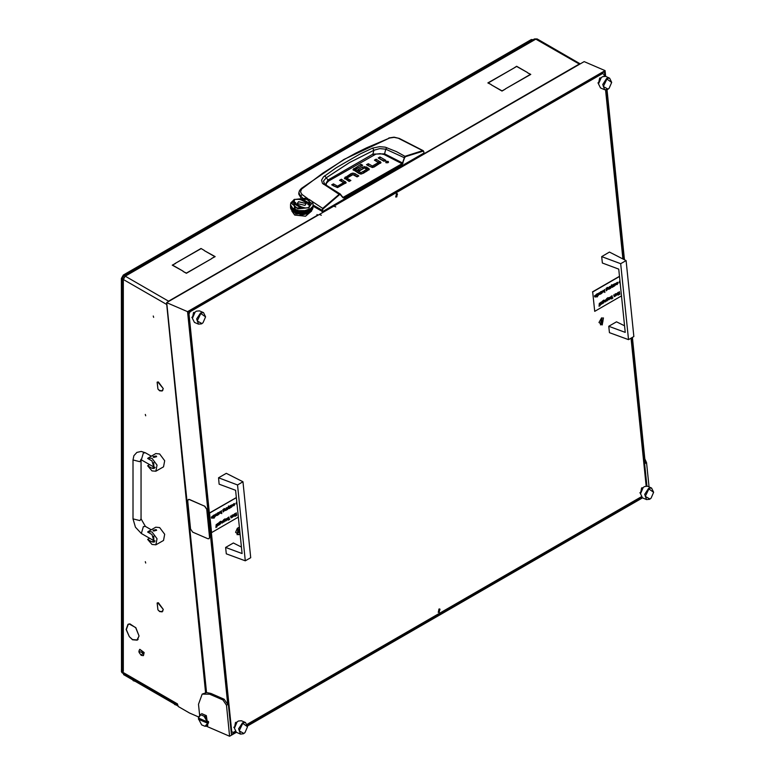 <?xml version="1.0" encoding="UTF-8"?>
<svg xmlns="http://www.w3.org/2000/svg" width="775" height="775" viewBox="0 0 775 775"><rect width="100%" height="100%" fill="white"/><g stroke="black" fill="none" stroke-linecap="round" stroke-linejoin="round"><path stroke-width="1.16" d="M145.312 414.451L145.719 415.807L145.312 414.451M145.312 561.672L145.719 563.038L145.312 561.672M159.66 390.745L162.208 390.997L163.254 388.779L162.072 390.765L159.66 390.522L158.032 389.108L159.66 390.745M159.66 611.582L162.208 611.833L163.254 609.615L162.072 611.601L159.66 611.359L158.032 609.954L159.66 611.582M129.502 636.837L132.564 639.52L137.001 639.956L139.035 636.12L137.136 640.198L132.564 639.743L129.502 636.837M137.175 639.859L137.727 639.753M153.285 315.987L153.692 317.353L153.285 315.987M128.669 624.049L128.292 624.476M491.321 84.901L501.997 90.84L505.281 89.173L501.997 91.062L491.321 84.901M513.573 68.258L516.663 66.253L527.339 72.424L516.663 66.476L513.573 68.258M175.499 263.229L172.602 265.118L183.084 271.173L172.215 265.118L175.499 263.452M183.084 271.395L186.368 273.071L211.711 258.666L186.368 273.294L183.084 271.395M204.319 250.383L201.035 248.484L204.319 250.383M201.035 248.484L175.693 263.113L201.035 248.707M204.319 250.606L215.188 256.661L211.711 258.443L214.801 256.661L204.319 250.606M527.339 72.647L530.817 74.429L505.281 88.951L530.429 74.429L527.339 72.647M491.321 84.678L487.843 82.896L513.379 68.374L488.231 82.896L491.321 84.678M332.64 206.799L331.748 206.286M332.688 206.77L331.816 206.247M579.642 64.189L535.787 39.128L125.23 276.162L168.611 301.204L317.789 215.082L316.994 214.627M318.108 215.188L316.994 214.549M198.429 716.875L189.449 712.961L178.211 706.471L177.572 704.388M122.576 670.278L121.597 670.54L121.404 671.47L177.504 703.855M177.572 704.814L121.966 672.71L121.404 671.47M157.877 388.905L157.112 382.172L157.771 381.949L157.248 382.404L157.877 388.905M158.032 603.028L163.254 609.392L158.42 602.805M157.877 609.751L157.112 603.018L157.771 602.795L157.248 603.25L157.877 609.751M158.032 382.182L163.254 388.546L158.42 381.959M129.338 636.633L126.141 629.484L127.991 624.34L129.241 623.943L128.127 624.582L126.335 629.562L129.338 636.633M129.502 624.175L135.799 627.663L139.035 635.897L135.703 627.798L129.929 623.923M122.043 670.588L123.322 671.324L122.528 669.997L122.528 278.37L123.322 279.475L123.322 671.102M122.528 278.37L122.915 276.985L123.341 277.227M166.693 302.608L206.547 692.54L202.168 694.119L198.536 704.262L199.601 714.627M324.609 184.082L323.437 181.079L326.246 177.795L328.028 180.042L372.901 154.138L384.613 153.818L385.795 149.236L404.579 157.79L405.509 156.647L422.927 151.193L423.702 151.551L423.925 153.062L423.828 151.89M324.657 175.857L326.246 177.795L349.486 162.556L373.908 150.273L372.63 148.161L360.142 153.954L336.156 167.807L323.485 176.855L321.538 180.149L322.478 183.365L339.121 194.292L322.662 208.398L311.104 200.735M423.925 153.062L322.574 211.585L322.448 210.422L313.022 205.017M313.022 206.102L322.574 211.585M300.836 197.654L298.792 194.128L298.888 192.675L300.768 196.375L301.969 194.389L300.487 191.88L301.543 189.119L323.02 172.97L344.536 159.369L355.57 153.295L366.769 147.715L389.563 138.037L394.117 137.417L399.358 138.425L423.305 150.708M380.612 163.225L375.71 160.89M378.355 163.883L372.426 167.487L374.131 167.051L380.971 162.556M372.262 167.487L367.786 165.463M384.487 161.055L379.479 158.72M387.878 162.779L386.095 162.779M349.632 181.205L346.909 179.597L346.997 178.211L350.91 180.468L349.157 181.476L344.371 178.124L351.075 173.648L351.075 175.121L344.73 178.87M357.556 176.623L353.09 174.608M354.931 175.111L354.931 173.639L352.906 173.135L352.916 174.608L351.075 175.121M345.766 183.336L340.864 181.001M343.499 183.995L337.58 187.589M337.406 187.589L332.94 185.574M369.007 169.948L366.527 168.475L366.527 167.003L369.384 169.212L366.081 171.711L364.327 170.694L366.74 169.299L366.74 170.626M366.74 170.771L365.597 171.43M366.527 168.475L364.667 167.962M366.527 167.003L362.758 166.916L357.808 169.773L359.561 170.781L364.453 167.962L359.087 170.51M363.843 172.999L361.043 174.055L361.043 172.583L363.368 171.246L363.368 172.718M360.743 174.036L355.609 171.072L355.609 169.599L360.743 172.563L361.043 174.055M355.57 169.57L355.609 171.072M361.45 166.034L353.332 170.229M300.681 197.538L300.768 196.375L302.473 197.644M321.935 211.575L322.662 208.398L323.049 208.853L339.489 194.757L340.332 194.583L342.996 197.848L343.887 197.954L402.332 164.213L404.579 157.79M368.27 165.191L368.27 163.719L366.517 164.726L372.436 167.487M368.27 163.719L372.174 165.976L372.174 167.448M372.465 167.458L372.465 165.986L378.355 162.595L378.355 164.068M378.355 162.595L374.441 160.154L376.195 159.146L376.195 160.619M376.195 159.146L380.971 162.43M379.953 156.967L385.766 160.318L384.012 161.336L378.2 157.984L379.953 156.967L379.953 158.439M385.882 162.672L388.081 162.672L388.546 162.043L388.091 161.403L385.882 161.403L385.882 162.672M354.931 173.639L358.835 175.886L357.081 176.903L352.887 174.627L346.997 178.027L347.006 179.684M352.906 173.135L351.075 173.648M333.415 185.303L333.415 183.83L331.661 184.838L337.59 187.589L346.125 182.667M333.415 183.83L337.319 186.078L337.319 187.55M337.609 187.569L337.609 186.097L343.499 182.697L343.499 184.169M343.587 184.082L343.587 182.609L339.586 180.265L341.339 179.248L341.339 180.72M341.339 179.248L346.125 182.542M366.74 169.299L364.434 167.972M362.758 166.916L362.758 168.388M363.368 171.246L365.122 172.263L360.947 174.104L359.096 173.639L352.964 169.502L360.966 164.29L360.966 165.763M360.966 164.29L362.719 165.298L355.57 169.434L355.502 170.965M302.289 188.422L301.388 188.412L343.926 159.408L389.563 138.037M307.946 198.817L301.969 194.389M424.061 152.869L423.799 151.91M423.324 150.718L422.685 150.66L422.927 151.193M398.805 138.483L422.685 150.66L404.86 156.337L402.506 162.992L403.097 163.147M326.198 185.157L326.488 183.162L328.677 181.001L375.885 154.157L380.108 153.653L384.129 154.545L384.613 153.818L402.506 162.992L402.332 164.213M384.129 154.545L402.012 163.719L343.044 197.46M340.632 194.428L342.996 197.848M343.083 197.48L340.545 194.757M324.967 184.353L340.283 194.079L339.121 194.292L339.489 194.757M405.509 156.647L396.393 151.609L385.194 147.153L379.537 146.659L372.63 148.161M373.511 155.116L372.901 154.138L373.908 150.273L379.721 148.577L385.795 149.236L386.841 147.657M328.677 181.001L328.028 180.042L325.364 184.576M323.998 183.462L324.773 184.169L323.466 184.247M139.112 652.492L141.166 655.272L143.23 652.908L138.938 651.407L139.112 652.492M138.948 651.232L139.684 649.392L143.85 652.753L143.288 655.64L141.321 655.359M143.443 655.534L144.16 652.569L139.849 649.314M155.039 467.499L153.072 466.598M152.007 470.871L155.843 471.248L157.015 465.107L152.007 458.354L148.18 457.977L147.628 458.403L152.007 460.931L154.264 468.517L152.007 468.294L147.628 465.765L152.007 470.871M155.843 471.248L163.486 466.831L164.668 460.689L159.66 453.937L155.823 453.559L148.18 457.977M156.676 456.698L153.605 457.434L153.072 456.698L156.153 455.962L156.676 456.698L153.605 457.434L153.072 456.698M149.623 464.613L147.628 465.765M155.039 541.115L153.072 540.214M152.007 544.486L155.843 544.864L157.015 538.722L152.007 531.97L148.18 531.592L147.628 532.018L152.007 534.547L154.264 542.132L152.007 541.909L147.628 539.381L152.007 544.486M155.843 544.864L163.486 540.446L164.668 534.304L159.66 527.552L155.823 527.174L148.18 531.592M156.676 530.313L153.605 531.049L153.072 530.313L156.153 529.577L156.676 530.313L153.605 531.049L153.072 530.313M149.623 538.228L147.628 539.381M291.836 210.945L294.742 215.024L305.553 216.264L311.676 210.945M292.282 210.819L294.742 214.956L305.553 216.196L311.715 210.306M296.612 213.89L307.171 213.735L299.692 215.431M299.896 214.907L309.671 211.924M293.793 199.747L294.423 199.388L294.423 207.845L309.089 207.845L309.089 199.388L294.423 199.388L290.877 202.73M290.509 204.755L290.799 202.827M290.538 204.91L292.688 208.213L298.569 210.597L304.943 210.597L309.738 208.921M292.814 211.236L296.98 213.222L300.874 213.822L306.193 213.299L309.729 211.895L294.142 212.098M291.613 209.696L291.981 210.374M291.332 209.744L291.071 209.289M290.925 208.64L291.148 209.347M290.732 208.62L290.489 207.293M309.729 209.541L309.118 210.073L309.651 209.473M309.729 209.027L309.118 209.56L309.642 208.95M309.729 210.044L309.118 210.587L309.651 209.977M309.729 210.558L309.118 211.1L309.651 210.49M309.729 211.071L309.118 211.614L309.651 211.003M306.125 213.299L306.91 213.086M308.092 212.321L306.658 212.796L308.121 212.234M307.859 212.767L308.566 212.476M310.901 210.742L309.835 211.478L310.872 210.674M310.494 211.304L311.434 210.529L310.417 211.313M309.613 211.091L308.353 211.701L309.613 211.013M312.296 209.502L311.598 210.364L312.248 209.453M311.434 210.015L310.494 210.8L311.405 209.947M311.075 210.597L311.899 209.773L311.007 210.606M309.835 210.965L310.901 210.238L309.748 210.965M312.596 208.708L312.034 209.608L312.558 208.669M312.403 209.337L312.829 208.417L312.364 209.347M311.899 209.26L311.075 210.083L311.86 209.202M311.598 209.86L312.296 208.998L311.531 209.87M310.901 209.725L309.835 210.451L310.872 209.647M310.494 210.287L311.434 209.502L310.417 210.287M308.876 211.73L307.53 212.273L308.896 211.643M308.353 212.214L309.613 211.604L308.247 212.205M310.843 200.512L309.361 199.543M312.964 203.728L312.635 202.73M312.596 202.614L312.015 201.713M312.964 207.09L312.683 208.02L312.945 207.07M312.877 207.719L313.022 206.78L312.868 207.729M312.596 207.69L312.034 208.582L312.558 207.652M312.403 208.31L312.829 207.39L312.364 208.32M311.899 208.243L311.075 209.066L311.86 208.175M311.598 208.833L312.296 207.971L311.531 208.843M312.993 206.906L313.022 205.666M312.829 206.877L312.403 207.797L312.79 206.857M312.683 207.516L312.964 206.576L312.654 207.526M312.296 207.458L311.598 208.32L312.248 207.409M312.034 208.068L312.596 207.177L311.986 208.078M312.964 206.063L312.683 207.002L312.945 206.043M312.596 206.663L312.034 207.564L312.558 206.625M312.403 207.293L312.829 206.373L312.364 207.303M312.829 207.903L312.403 208.824L312.79 207.874M312.683 208.533L312.964 207.593L312.654 208.543M312.296 208.485L311.598 209.347L312.248 208.436M312.034 209.095L312.596 208.204L311.986 209.105M311.434 208.998L310.494 209.773L311.405 208.921M311.075 209.57L311.899 208.746L311.007 209.579M313.022 204.455L312.955 203.622M312.993 205.879L313.022 204.678M298.685 211.662L297.135 211.343L298.792 211.633M298.055 211.807L299.644 212.05L297.988 211.73M298.995 212.224L300.613 212.389L298.918 212.156M296.263 210.829L297.755 211.236L296.224 210.752M302.579 212.922L300.933 212.922L302.676 212.854M301.911 213.193L303.558 213.106L301.814 213.135M302.899 213.416L304.517 213.251L302.793 213.367M299.954 212.592L301.601 212.679L299.877 212.524M295.062 209.589L293.987 209.066M294.636 209.676L295.982 210.228L294.626 209.599M304.255 213.638L305.088 213.513M299.644 211.546L298.055 211.294L299.751 211.498M298.995 211.711L300.613 211.875L298.918 211.643M299.954 212.088L301.601 212.166L299.877 212.011M297.135 210.829L298.685 211.158L297.087 210.752M303.558 212.592L301.911 212.679L303.635 212.524M302.899 212.902L304.517 212.737L302.793 212.854M303.868 213.077L305.466 212.825L303.761 213.028M300.933 212.408L302.579 212.408L300.845 212.34M296.748 210.18L295.527 209.773M304.827 213.203L306.377 212.873L304.72 213.164M300.613 211.372L298.995 211.207L300.719 211.313M299.954 211.575L301.601 211.653L299.877 211.507M300.933 211.895L302.579 211.895L300.845 211.837M298.569 210.597L297.251 210.316M298.055 210.781L299.644 211.032L297.988 210.703M304.517 212.224L302.899 212.389L304.594 212.156M303.868 212.563L305.466 212.321L303.761 212.524M304.827 212.689L306.377 212.36L304.72 212.65M301.911 212.166L303.558 212.088L301.814 212.108M305.757 212.767L307.258 212.36L305.65 212.737M296.854 211.778L295.42 211.304L296.99 211.769M296.263 211.856L297.755 212.253L296.224 211.769M297.135 212.36L298.685 212.689L297.087 212.282M295.159 210.684L293.899 210.073L295.265 210.674M294.636 210.703L295.982 211.246L294.626 210.616M300.613 213.416L298.995 213.251L300.719 213.367M300.342 213.755L301.204 213.793M298.055 212.825L299.644 213.077L297.988 212.747M292.369 207.952L291.662 207.245M293.677 209.434L292.621 208.698L293.783 209.453M293.221 209.405L294.393 210.073L293.241 209.328M292.078 207.971L293.018 208.746L292.107 207.903M297.135 211.856L298.685 212.176L297.087 211.769M298.055 212.321L299.644 212.563L297.988 212.243M295.982 210.742L294.636 210.19L296.089 210.722M295.42 210.79L296.854 211.265L295.401 210.703M301.601 213.193L299.954 213.106L301.698 213.135M300.933 213.425L302.579 213.425L300.845 213.367M302.308 213.793L303.17 213.755M298.995 212.737L300.613 212.902L298.918 212.66M293.899 209.56L295.159 210.17L293.899 209.473M293.589 208.843L292.688 208.213M302.463 210.848L301.049 210.848M301.911 211.149L303.558 211.062L301.814 211.091M302.899 211.372L304.517 211.207L302.793 211.313M306.377 211.343L304.827 211.662L306.425 211.255M305.757 211.74L307.258 211.343L305.65 211.711M306.658 211.778L308.092 211.304L306.551 211.749M303.868 211.546L305.466 211.294L303.761 211.498M307.53 211.759L308.876 211.217L307.423 211.749M304.401 210.674L303.015 210.819M303.868 211.032L305.466 210.781L303.761 210.984M307.258 210.829L305.757 211.236L307.287 210.752M306.658 211.265L308.092 210.79L306.551 211.236M307.53 211.246L308.876 210.703L307.423 211.236M304.827 211.158L306.377 210.829L304.72 211.12M308.353 211.197L309.613 210.587L308.247 211.188M306.27 210.316L304.943 210.597M308.092 210.277L306.658 210.752L308.121 210.19M307.53 210.742L308.876 210.19L307.423 210.722M308.353 210.684L309.613 210.073L308.247 210.674M305.757 210.722L307.258 210.316L305.65 210.693M301.601 211.149L299.954 211.062L301.698 211.091M300.933 211.381L302.579 211.381L300.845 211.323M301.911 211.653L303.558 211.575L301.814 211.604M300.497 210.819L299.111 210.674M305.466 211.807L303.868 212.05L305.524 211.73M304.827 212.176L306.377 211.856L304.72 212.147M305.757 212.253L307.258 211.856L305.65 212.224M302.899 211.875L304.517 211.711L302.793 211.827M306.658 212.282L308.092 211.807L306.551 212.263M291.478 209.608L290.916 208.708L291.545 209.647M291.545 209.734L291.923 210.364M290.828 208.02L290.548 207.09L290.858 208.029M290.683 207.903L291.109 208.824L290.722 207.874M291.613 209.773L292.437 210.597L291.652 209.715M290.489 204.639L290.489 205.404M290.489 205.753L290.635 206.702L290.489 205.753M291.109 208.31L290.683 207.39L291.148 208.32M290.916 208.204L291.478 209.095L290.954 208.155M293.677 211.478L292.621 210.742L293.783 211.498M293.493 211.72L294.093 212.069M292.437 210.083L291.613 209.26L292.504 210.093M292.078 210.015L293.018 210.8L292.107 209.947M290.489 205.239L290.635 206.189L290.489 205.239M290.548 206.063L290.828 207.002L290.567 206.043M291.478 208.582L290.916 207.69L291.526 208.591M291.226 208.485L291.923 209.347L291.264 208.436M290.683 206.877L291.109 207.797L290.722 206.857M290.489 207.283L290.654 208.243M290.867 208.669L291.109 209.337M290.635 207.719L290.489 206.78L290.654 207.729M290.548 207.593L290.828 208.533L290.567 207.584M290.489 205.704L290.489 206.431M295.159 211.701L293.899 211.091L295.265 211.691M294.636 211.73L295.982 212.273L294.626 211.643M295.42 212.321L296.854 212.796L295.401 212.234M293.221 210.422L294.393 211.1L293.241 210.345M296.602 213.086L297.387 213.299M290.799 205.879L290.557 205.084M290.916 206.663L291.478 207.564L290.954 206.625M292.437 209.066L291.613 208.243L292.504 209.066M292.078 208.998L293.018 209.773L292.107 208.921M291.226 207.458L291.923 208.32L291.264 207.409M295.982 211.759L294.636 211.217L296.089 211.749M295.42 211.807L296.854 212.282L295.401 211.72M296.263 212.36L297.755 212.767L296.224 212.282M293.899 210.587L295.159 211.197L293.899 210.5M298.423 213.513L299.257 213.638M297.135 212.873L298.685 213.203L297.087 212.796M291.429 206.954L290.945 206.189M291.226 206.954L291.923 207.816L291.264 206.896M293.018 209.26L292.078 208.485L293.105 209.269M292.621 209.211L293.677 209.938L292.64 209.134M291.613 207.729L292.437 208.553L291.652 207.671M293.899 211.604L295.159 212.214L293.899 211.527M294.946 212.476L295.653 212.767M293.018 210.287L292.078 209.502L293.095 210.287M292.621 210.238L293.677 210.965L292.64 210.161M290.635 205.675L290.489 204.726L290.654 205.685M290.683 206.373L291.109 207.293L290.722 206.344M291.923 208.833L291.226 207.971L291.981 208.843M291.613 208.746L292.437 209.57L291.652 208.688M290.916 207.177L291.478 208.068L290.954 207.138M309.525 209.066L308.45 209.589M309.835 209.434L310.901 208.698L309.748 209.434M310.494 209.26L311.434 208.485L310.417 209.269M310.494 208.746L311.434 207.971L310.417 208.756M311.075 208.553L311.899 207.729L311.007 208.562M311.075 208.039L311.899 207.216L310.988 208.049M311.598 207.816L312.296 206.954L311.531 207.826M308.876 209.676L307.53 210.228L308.896 209.599M308.353 210.17L309.613 209.56L308.247 210.161M307.995 209.773L306.774 210.18M309.835 209.938L310.901 209.211L309.748 209.938M306.861 213.919L308.702 212.476M296.66 213.251L295.721 213.948L294.771 212.457M295.227 212.679L295.992 213.561L296.244 213.106M295.905 212.97L295.44 213.241M304.943 205.385L306.261 203.544L298.569 201.703L297.251 203.544L304.943 205.385M306.261 203.583L298.569 201.781L297.251 203.583M291.836 203.583L297.958 208.911L308.77 207.661L311.676 203.583M294.742 199.495L291.836 203.544L297.958 208.833L308.77 207.593L311.676 203.544L305.553 198.255L294.742 199.495M309.874 203.583L301.456 198.671L299.276 199.466M301.543 200.163L308.072 203.544L307.849 204.484L309.593 204.755L309.874 203.544L301.456 198.603L299.16 199.427L301.533 199.902M308.062 203.583L307.878 204.493M295.633 202.672L293.919 202.401L293.638 203.583M304.236 207.7L301.969 207.002M301.979 207.187L295.449 203.544L295.662 202.604L293.919 202.333L293.638 203.544L302.056 208.485L304.352 207.661L301.979 207.254L295.449 203.583M239.398 527.242L237.363 528.25L235.6 532.328L238.913 534.74L240.066 533.762M601.565 317.818L598.988 322.536L602.301 324.948L601.565 317.818M192.442 318.108L193.556 312.567L194.932 312.335M640.499 493.53L641.603 487.988L642.988 487.756M598.533 83.652L599.647 78.11L601.032 77.878M234.399 727.987L235.513 722.445L236.898 722.213M396.442 193.789L395.88 196.995L396.761 196.889L397.313 193.682L396.442 193.789M438.96 609.092L438.398 612.308L439.28 612.202L439.832 608.995L438.96 609.092M604.171 76.163L603.987 74.371L602.553 73.557L190.088 311.695L188.974 313.982L231.725 731.619L233.159 732.433L235.174 731.271M247.157 724.354L641.264 496.814M646.137 486.041L630.995 338.181M622.887 258.947L605.585 89.958M602.553 73.557L601.865 73.257M189.4 311.395L190.088 311.695M231.144 731.368L231.725 731.619M188.974 313.982L188.393 313.73M233.159 732.433L231.173 731.571M206.489 726.252L229.623 736.25L226.445 705.202L222.88 699.951L224.159 699.215L210.877 693.47L206.547 692.54M224.159 699.215L227.714 704.465L226.445 705.202M605.672 76.434L605.072 70.583L187.502 311.666L227.714 704.465M187.502 311.666L166.635 302.647L319.31 214.491L321.344 215.237L319.445 214.423L333.851 206.102L335.749 206.925L333.986 206.16M605.072 70.583L584.205 61.564L333.977 206.024M644.819 458.8L646.563 462.646L645.284 463.382L632.39 337.387M624.437 259.741L607.028 89.697M229.623 736.25L236.433 732.317M247.487 725.933L642.533 497.86M646.931 486.08L631.751 337.755M623.73 259.373L606.379 89.89M604.975 76.202L604.519 71.726L188.218 312.073L231.454 734.371L235.745 731.891M247.39 725.167L641.836 497.443M646.563 462.646L649.043 486.923M222.88 699.951L209.599 694.206L202.168 694.119M192.432 318.37L192.462 316.801L195.126 312.151L192.432 318.37L194.428 322.419L198.536 324.192L196.666 318.912L200.483 312.964L203.544 312.606L205.53 316.791M203.544 312.606L199.437 310.833L196.375 311.192L195.126 312.151M200.841 313.497L197.218 320.927L201.878 323.582L203.04 322.691L205.53 316.917L200.841 313.497M202.943 322.778L201.597 323.834L198.536 324.192M198.39 717.892L200.279 714.288L200.686 714.783L198.39 718.018L207.187 721.825L203.97 716.207L205.017 716.333L207.816 721.777L208.456 721.409L208.582 722.649L206.547 726.214L205.007 726.301L207.952 723.017M200.279 714.288L199.785 714.502M205.007 726.301L201.723 724.877L198.516 718.938L199.146 718.57L208.582 722.649M206.547 726.214L207.826 725.477L206.295 715.596L205.017 716.333M200.686 714.783L203.97 716.207M207.816 721.777L207.187 721.825M201.558 713.552L206.295 715.596M198.516 719.268L207.312 723.065M397.032 193.624L397.459 194.457L395.647 196.831M397.11 193.634L396.383 196.734L395.705 196.889M241.422 547.024L233.401 542.994L225.651 547.47L226.31 553.873L245.336 560.848L237.557 484.927L218.521 477.797L219.18 484.201L235.61 490.294L242.091 553.563L225.651 547.47M237.557 484.927L242.982 481.798L250.751 557.719L245.336 560.848M242.982 481.798L226.261 473.322L218.521 477.797M624.563 325.82L616.542 321.79L608.792 326.265L609.45 332.669L628.477 339.644L620.707 263.723L601.662 256.593L602.32 262.996L618.76 269.09L625.231 332.349L608.792 326.265M620.707 263.723L626.123 260.594L633.892 336.515L628.477 339.644M626.123 260.594L609.412 252.117L601.662 256.593M601.167 322.807L602.088 322.923L602.882 321.819L602.882 319.939L601.962 319.833L601.08 320.918L601.167 322.807M601.245 322.419L602.068 320.743M602.262 324.647L603.434 317.905L601.603 318.118L600.431 324.861L602.262 324.647M602.039 320.734L602.979 321.141L601.962 320.065M237.789 532.609L238.71 532.716L239.504 531.621L239.504 529.732L238.584 529.625L237.702 530.71L237.789 532.609M237.857 532.222L238.681 530.536M239.427 527.572L238.225 527.92L237.053 534.653L238.884 534.45L240.027 533.433M239.591 530.933L238.584 529.858M640.489 493.791L640.518 492.222L643.182 487.572L640.489 493.791L642.485 497.841L646.592 499.613L644.722 494.334L648.539 488.386L651.601 488.027L653.587 492.202M651.601 488.027L647.493 486.254L644.432 486.613L643.182 487.572M648.898 488.909L645.265 496.349L649.934 499.003L651.087 498.112L653.587 492.338L648.898 488.909M651 498.199L649.653 499.255L646.592 499.613M211.817 518.252L211.362 517.555L212.621 516.305M211.536 517.138L212.776 516.063L212.437 518.213L211.488 517.613L212.951 516.77L212.689 516.324L211.41 517.08L212.708 516.043M216.661 515.317L217.504 513.021L217.504 515.036M216.545 515.588L216.08 513.844L216.903 515.249M218.288 514.794L217.959 512.75L219.528 512.197L219.906 512.817L218.288 514.794L218.288 512.692M218.298 512.769L219.47 512.178M225.506 510.212L226.348 507.916L226.339 509.931M225.38 510.483L224.915 508.739L225.738 510.144M226.833 507.635L227.162 509.669L227.162 507.567M228.916 508.662L228.208 507.46L227.588 509.427L228.528 506.007L228.286 507.102L229.138 508.536L228.189 507.577M227.588 509.427L228.528 506.007M229.051 508.381L229.603 506.027L229.613 508.129M230.65 507.654L229.952 507.896L230.524 505.503L230.524 507.606M231.25 507.315L230.921 505.271L232.49 504.719L232.868 505.329L231.25 507.315L231.25 505.213M231.26 505.29L232.422 504.699M215.944 527.562L216.118 526.622M215.896 526.758L216.235 524.462M216.922 527L217.097 526.06M216.864 526.196L217.203 523.9M217.678 523.493L218.007 525.537L218.007 523.435M218.957 524.995L218.25 525.237L218.821 522.834L218.831 524.937M219.8 524.229L219.393 522.428L220.739 521.304L219.587 522.922L220.207 522.166L221.146 522.679L219.858 524.268M219.557 524.646L219.267 522.369L220.672 521.275M219.567 522.65L220.73 522.069M223.888 521.875L223.481 520.064L224.837 518.94L223.684 520.558L224.295 519.802L225.234 520.325L223.956 521.904M223.646 522.282L223.355 520.006L224.769 518.921M223.655 520.287L224.818 519.715M228.17 519.676L227.463 519.918L228.16 517.574L228.044 519.618M229.313 519.357L228.547 520.102L228.954 516.993L229.332 519.482L229.817 519.202M231.144 517.535L231.987 515.239L231.977 517.254M231.018 517.807L230.553 516.063L231.376 517.467M232.471 514.958L232.8 516.993L232.8 514.9M233.595 516.266L233.139 515.569L234.399 514.319M233.304 515.143L234.554 514.077L234.205 516.218L233.265 515.617L234.728 514.784L234.467 514.338L233.178 515.094L234.486 514.058M238.361 517.099L211.536 532.58L209.541 513.176L236.375 497.686M236.346 514.077L236.414 514.726M236.617 515.569L236.52 514.532L235.28 516.208L236.249 514.358L234.912 513.544L236.482 514.154L236.22 512.788M225.738 521.081L225.409 519.037L226.968 518.485L227.346 519.095L225.738 521.081L225.728 518.979M225.738 519.056L226.91 518.465M221.805 523.067L221.35 522.369L222.609 521.12M221.524 521.953L222.764 520.877L222.425 523.028L221.476 522.428L222.938 521.585L222.677 521.139L221.398 521.895L222.696 520.858M237.024 504.021L235.939 503.421L236.801 501.851M233.372 505.784L234.321 503.808M234.05 505.474L234.389 503.837L233.023 504.506L234.438 503.547M223.403 511.578L222.997 509.766L224.343 508.642L223.19 510.26L223.801 509.504L224.74 510.028L223.462 511.607M223.152 511.984L222.861 509.708L224.275 508.623M223.171 509.989L224.333 509.417M220.672 513.002L221.514 510.706L221.505 512.711M220.546 513.273L220.081 511.529L220.904 512.934M214.375 517.903L213.958 515.065L215.528 514.513L215.905 515.123L215.15 516.644L214.452 516.605L214.375 517.903L214.287 515.007M214.297 515.084L215.46 514.493M213.328 515.423L213.745 518.272L213.658 515.365M209.541 513.176L211.536 532.58M209.357 513.098L236.356 497.511M235.406 516.266L236.375 514.416L234.912 513.544M234.728 515.036L233.488 515.753L234.176 515.985L234.728 515.036M233.662 516.005L234.583 515.123M232.8 516.993L232.597 515.007M231.502 517.526L231.783 515.356M232.112 517.39L231.086 517.845L230.553 516.063M228.673 520.161L228.751 517.099M227.588 519.967L227.84 517.632M226.571 520.374L226.862 518.746L225.835 519.967L226.571 520.374L226.794 518.727M224.45 521.594L224.769 519.986L223.743 521.188L224.45 521.594L224.702 519.967M222.938 521.837L221.931 522.844L222.938 521.837M221.873 522.815L222.793 521.924M220.362 523.958L220.681 522.34L219.654 523.542L220.362 523.958L220.613 522.321M218.376 525.285L218.627 522.951M218.007 525.537L217.804 523.551M236.239 503.992L236.685 501.909M236.83 502.21L236.268 503.353L236.985 503.643M233.149 504.564L233.866 503.663L234.864 504.157L234.06 505.726L233.139 505.639M232.083 506.608L232.384 504.98L231.347 506.201L232.083 506.608L232.316 504.961M230.078 507.954L230.32 505.62M229.739 508.187L229.158 508.487L229.41 506.143M227.162 509.669L226.959 507.683M225.864 510.202L226.145 508.032M226.474 510.066L225.447 510.522L224.915 508.739M223.965 511.297L224.275 509.688L223.258 510.89L223.965 511.297L224.217 509.669M221.03 512.992L221.311 510.822M221.718 513.66L221.602 512.488L220.604 513.312L220.081 511.529M219.131 514.087L219.422 512.469L218.395 513.68L219.131 514.087L219.354 512.44M217.029 515.298L217.31 513.127M217.639 515.172L216.603 515.617L216.08 513.844M215.121 516.402L215.421 514.774L214.384 515.995L215.121 516.402L215.353 514.755M213.745 518.272L213.454 515.482M212.951 517.022L211.943 518.029L212.951 517.022M211.885 518L212.805 517.109M594.958 297.048L594.512 296.35L595.762 295.101M594.677 295.934L595.927 294.858L595.578 297.009L594.638 296.408L596.091 295.566L595.83 295.12L594.551 295.876L595.859 294.839M599.811 294.113L600.644 291.807L600.644 293.832M599.685 294.384L599.22 292.64L600.044 294.045M601.439 293.589L601.109 291.545L602.679 290.993L603.057 291.603L601.439 293.589L601.429 291.487M601.439 291.565L602.611 290.974M608.646 289.007L609.489 286.711L609.479 288.726M608.53 289.278L608.055 287.535L608.888 288.939M609.973 286.43L610.303 288.465L610.303 286.363M612.066 287.448L611.359 286.246L610.729 288.222L611.456 284.919L612.279 287.331L611.33 286.363M610.729 288.222L611.669 284.803M612.192 287.176L612.754 284.822L612.754 286.924M613.79 286.45L613.093 286.692L613.79 284.347L613.674 286.401M614.391 286.101L614.062 284.067L615.631 283.514L616.009 284.125L614.391 286.101L614.391 284.008M614.401 284.086L615.573 283.485M599.085 306.358L599.269 305.418M599.036 305.553L599.375 303.248M600.063 305.796L600.238 304.856M600.005 304.992L600.354 302.696M600.828 302.289L601.158 304.333L601.148 302.231M602.097 303.781L601.4 304.023L601.972 301.63L601.972 303.732M602.94 303.025L602.533 301.223L603.89 300.09L602.737 301.717L603.347 300.962L604.287 301.475L603.551 302.986L602.863 302.977M602.698 303.442L602.408 301.165L603.822 300.07M602.708 301.446L603.87 300.865M607.028 300.661L606.622 298.859L607.978 297.736L606.825 299.353L607.435 298.598L608.375 299.111L607.096 300.7M606.786 301.078L606.496 298.801L607.91 297.707M606.806 299.082L607.958 298.511M611.31 298.462L610.603 298.704L611.175 296.312L611.184 298.414M612.463 298.152L611.688 298.898L612.095 295.779L612.473 298.278L612.957 297.997M614.284 296.331L615.127 294.035L615.118 296.05M614.168 296.602L613.693 294.858L614.527 296.263M615.612 293.754L615.941 295.788L615.941 293.686M616.735 295.062L616.28 294.364L617.539 293.115M616.454 293.938L617.694 292.873L617.355 295.013L616.406 294.413L617.869 293.57L617.607 293.134L616.328 293.88L617.627 292.843M621.502 295.895L594.677 311.376L592.691 291.972L619.516 276.481M619.496 292.873L619.554 293.522M619.768 294.355L619.661 293.328L618.421 295.004L619.399 293.153L618.062 292.34L619.622 292.95L619.361 291.584M608.879 299.867L608.549 297.832L610.119 297.28L610.497 297.891L608.879 299.867L608.879 297.765M608.879 297.852L610.051 297.251M604.946 301.863L604.5 301.165L605.75 299.915M604.665 300.739L605.905 299.673L605.566 301.814L604.626 301.223L606.079 300.38L605.817 299.935L604.539 300.69L605.847 299.654M619.535 282.856L619.089 282.207L619.942 280.647M616.512 284.58L617.462 282.604M617.191 284.27L617.53 282.623L616.164 283.301L617.588 282.342M606.544 290.363L606.137 288.562L607.484 287.438L606.331 289.056L606.951 288.3L607.891 288.813L606.602 290.402M606.302 290.78L606.011 288.503L607.416 287.409M606.312 288.784L607.474 288.213M603.812 291.797L604.655 289.501L604.645 291.497M603.686 292.068L603.221 290.325L604.054 291.729M597.515 296.699L597.099 293.861L598.668 293.308L599.046 293.919L598.3 295.44L597.593 295.401L597.515 296.699L597.428 293.793M597.438 293.88L598.61 293.279M596.469 294.219L596.886 297.067L596.798 294.161M592.691 291.972L594.677 311.376M592.497 291.894L619.496 276.307M618.547 295.062L619.525 293.212L618.062 292.34M617.869 293.832L616.629 294.548L617.317 294.781L617.869 293.832M616.803 294.8L617.723 293.919M615.941 295.788L615.738 293.802M614.653 296.321L614.924 294.151M615.253 296.186L614.226 296.631L613.693 294.858M611.814 298.947L611.892 295.895M610.729 298.762L610.981 296.428M609.712 299.169L610.002 297.542L608.976 298.762L609.712 299.169L609.944 297.522M607.6 300.39L607.91 298.782L606.893 299.983L607.6 300.39L607.852 298.753M606.089 300.632L604.849 301.349L605.537 301.582L606.089 300.632M605.013 301.611L605.934 300.719M603.502 302.754L603.822 301.136L602.795 302.337L603.502 302.754L603.754 301.117M601.526 304.081L601.768 301.746M601.158 304.333L600.954 302.347M620.165 282.807L619.215 282.265L619.826 280.705M619.981 281.005L619.409 282.148L620.126 282.439M616.299 283.35L617.007 282.458L618.014 282.952L617.2 284.522L616.28 284.435M615.234 285.403L615.524 283.776L614.498 284.997L615.234 285.403L615.457 283.757M613.219 286.75L613.461 284.415M612.88 286.983L612.308 287.273L612.55 284.938M610.303 288.465L610.099 286.479M609.014 288.988L609.286 286.827M609.615 288.862L608.588 289.308L608.055 287.535M607.106 290.092L607.426 288.484L606.399 289.685L607.106 290.092L607.358 288.455M604.18 291.787L604.452 289.618M604.868 292.456L604.742 291.284L603.754 292.097L603.221 290.325M602.272 292.882L602.562 291.264L601.536 292.475L602.272 292.882L602.504 291.235M600.17 294.093L600.451 291.923M600.78 293.967L599.743 294.413L599.22 292.64M598.271 295.198L598.562 293.57L597.535 294.791L598.271 295.198L598.494 293.551M596.886 297.067L596.595 294.277M596.101 295.817L594.861 296.534L595.549 296.767L596.101 295.817M595.026 296.796L595.946 295.905M598.533 83.913L598.562 82.344L601.216 77.694L598.533 83.913L600.518 87.962L604.636 89.735L602.756 84.456L606.583 78.517L609.644 78.149L611.63 82.334M609.644 78.149L605.527 76.376L602.466 76.735L601.216 77.694M606.932 79.04L603.308 86.48L607.968 89.125L609.131 88.234L611.63 82.46L606.932 79.04M609.034 88.321L607.687 89.377L604.636 89.735M234.399 728.248L235.958 723.123L237.082 722.029L234.399 728.248L236.385 732.298L240.502 734.07L238.632 728.791L242.449 722.842L245.51 722.484L247.496 726.659M245.51 722.484L241.393 720.711L238.332 721.07L237.082 722.029M242.807 723.366L239.175 730.806L243.834 733.46L244.997 732.569L247.496 726.795L242.807 723.366M244.9 732.656L243.563 733.712L240.502 734.07M439.551 608.927L439.977 609.77L438.156 612.143M439.628 608.937L438.892 612.037L438.224 612.192M204.561 506.133L189.507 499.497L188.267 499.555L187.715 501.076L190.582 529.025L192.713 532.173L207.894 538.732L209.008 538.751L209.55 537.23L206.693 509.282L204.561 506.133L189.381 499.565M209.55 537.23L206.693 509.282M188.325 499.526L189.507 499.497M204.687 506.056L206.818 509.204M209.686 537.153L209.076 538.712M121.501 670.627L121.404 278.37L123.322 275.057L531.33 39.496L533.239 39.69M123.642 673.669L123.642 674.599L177.659 705.783M123.642 674.599L123.37 673.523M131.44 679.103L134.705 680.983M172.883 703.022L176.148 704.911M332.446 206.615L579.167 64.17M205.578 692.627L166.693 304.517L123.322 279.475L125.23 276.162L123.884 276.026L122.915 276.985M580.213 63.86L537.143 38.992L534.44 38.992L123.884 276.026M166.828 304.575L166.761 303.916M322.448 210.422L323.049 208.853M380.244 161.481L380.244 162.953M388.091 161.403L388.091 162.672M345.243 178.492L345.243 177.02M345.398 181.592L345.398 183.065M364.502 167.943L364.502 166.489M368.687 168.252L368.687 169.725M353.749 169.928L353.749 168.456M342.589 196.879L343.887 197.954M153.605 467.373L152.007 468.294M153.605 540.989L152.007 541.909M140.905 459.41L141.37 459.846L143.404 453.017L145.429 452.823L151.27 456.194M141.098 459.701L139.897 461.668L132.971 460.011L132.971 518.901L135.383 527.213L141.37 533.462L153.808 540.64L153.721 536.106M141.079 460.011L141.079 518.901L139.897 520.558L132.971 518.901M141.079 518.901L145.429 526.428L143.404 526.632L141.37 533.462M141.37 459.846L153.808 467.025L153.721 462.491M209.599 694.206L210.877 693.47M601.381 322.08L602.32 322.487M602.33 320.191L602.921 320.443M601.836 321.451L602.785 321.858M237.993 531.873L238.942 532.289M238.952 529.984L239.543 530.245M238.458 531.243L239.407 531.65M121.404 669.997L121.975 670.327M121.404 278.37L122.528 279.019M123.322 275.057L124.436 275.706M531.33 39.496L532.444 40.145M129.231 623.943L128.127 624.582M138.105 639.327L137.001 639.956M162.886 611.126L162.072 611.601M157.819 602.911L157.248 603.25M162.886 390.29L162.072 390.765M157.819 382.075L157.248 382.404M121.597 670.54L122.528 669.997M537.143 38.992L534.44 38.992M388.817 137.94L394.068 137.194L399.358 138.425M301.388 188.412L299.508 190.592L298.888 192.675M378.433 162.498L378.433 163.971M346.909 179.597L346.909 178.124M366.788 169.231L366.788 170.703M145.429 452.823L141.195 451.428L136.865 452.377L133.891 455.652L132.971 460.011M153.808 467.025L155.078 467.373M155.078 540.979L153.808 540.64M145.429 526.428L151.27 529.809M294.423 212.263L293.783 211.895M309.089 199.388L309.719 199.747M191.793 317.353L192.452 317.634M193.944 312.383L194.593 312.674M601.681 319.939L602.223 320.172M600.954 322.303L601.642 322.594M238.293 529.732L238.845 529.964M238.652 530.526L239.601 530.933M237.576 532.096L238.264 532.396M639.85 492.774L640.499 493.055M642 487.804L642.649 488.085M597.893 82.896L598.542 83.177M600.034 77.926L600.693 78.217M233.759 727.231L234.408 727.512M235.9 722.261L236.559 722.542M135.383 681.38L133.097 680.595M176.816 705.298L174.54 704.523"/></g></svg>
